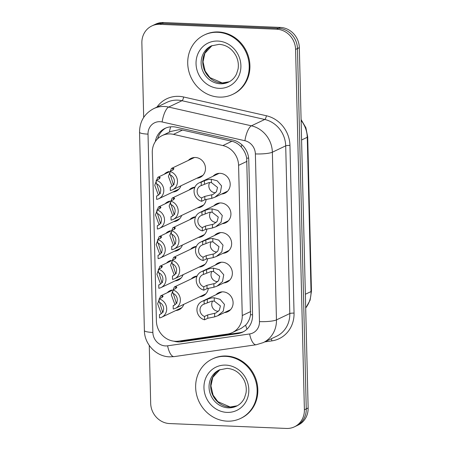 <?xml version="1.0" encoding="UTF-8"?>
<svg xmlns="http://www.w3.org/2000/svg" width="451" height="451" viewBox="0 0 451 451"><rect width="100%" height="100%" fill="white"/><g stroke="black" fill="none" stroke-linecap="round" stroke-linejoin="round"><path stroke-width="0.68" d="M213.802 205.859A10.531 9.68 64.5 0 1 216.559 203.818A10.531 9.68 64.5 0 1 220.832 202.956A10.531 9.68 64.5 0 1 230.619 211.406A10.531 9.68 64.5 0 1 225.613 222.833A10.531 9.68 64.5 0 1 222.287 223.69M214.524 235.49A10.531 9.68 64.5 0 1 217.286 233.449A10.531 9.68 64.5 0 1 221.554 232.586A10.531 9.68 64.5 0 1 231.34 241.037A10.531 9.68 64.5 0 1 226.334 252.464A10.531 9.68 64.5 0 1 223.014 253.321M215.251 265.12A10.531 9.68 64.5 0 1 218.008 263.08A10.531 9.68 64.5 0 1 222.281 262.217A10.531 9.68 64.5 0 1 232.062 270.668A10.531 9.68 64.5 0 1 227.062 282.095A10.531 9.68 64.5 0 1 223.735 282.952M215.973 294.757A10.531 9.68 64.5 0 1 218.735 292.71A10.531 9.68 64.5 0 1 223.003 291.853A10.531 9.68 64.5 0 1 232.789 300.298A10.531 9.68 64.5 0 1 227.783 311.726A10.531 9.68 64.5 0 1 224.457 312.582M213.081 176.228A10.531 9.68 64.5 0 1 215.837 174.187A10.531 9.68 64.5 0 1 220.111 173.325A10.531 9.68 64.5 0 1 229.892 181.776A10.531 9.68 64.5 0 1 224.886 193.203A10.531 9.68 64.5 0 1 221.565 194.054M206.152 199.353A10.531 9.68 64.5 0 1 200.898 206.998A10.531 9.68 64.5 0 1 197.577 207.855M206.874 228.984A10.531 9.68 64.5 0 1 201.625 236.634A10.531 9.68 64.5 0 1 198.299 237.485M207.601 258.615A10.531 9.68 64.5 0 1 202.347 266.265A10.531 9.68 64.5 0 1 199.026 267.116M208.323 288.245A10.531 9.68 64.5 0 1 203.074 295.895A10.531 9.68 64.5 0 1 199.748 296.747M188.366 160.393A10.531 9.68 64.5 0 1 191.128 158.352A10.531 9.68 64.5 0 1 195.396 157.489A10.531 9.68 64.5 0 1 205.182 165.94A10.531 9.68 64.5 0 1 200.176 177.367A10.531 9.68 64.5 0 1 196.85 178.224M181.646 215.437A10.531 9.68 64.5 0 1 176.916 220.798A10.531 9.68 64.5 0 1 173.59 221.65M182.373 245.068A10.531 9.68 64.5 0 1 177.638 250.429A10.531 9.68 64.5 0 1 174.311 251.28M183.095 274.698A10.531 9.68 64.5 0 1 178.359 280.06A10.531 9.68 64.5 0 1 175.039 280.911M183.822 304.329A10.531 9.68 64.5 0 1 179.086 309.69A10.531 9.68 64.5 0 1 175.76 310.542M180.924 185.801A10.531 9.68 64.5 0 1 176.189 191.168A10.531 9.68 64.5 0 1 172.868 192.019M232.293 332.601L241.2 328.367L245.626 325.154C248.247 322.386 249.877 318.908 250.519 314.73L246.691 158.115C245.846 153.909 244.036 150.234 241.274 147.077C238.742 144.117 235.614 142.178 231.887 141.27L182.475 130.074L179.222 129.662L170.828 131.461L162.242 135.548A19.743 18.147 -115.5 0 0 152.28 152.601L156.401 321.089A19.743 18.147 -115.5 0 0 178.517 341.142L227.484 334.056A19.743 18.147 -115.5 0 0 232.293 332.601A19.743 18.147 -115.5 0 0 242.255 315.548L238.585 165.348A19.743 18.147 -115.5 0 0 222.873 145.56L173.46 134.364A19.743 18.147 -115.5 0 0 170.252 133.93A19.743 18.147 -115.5 0 0 162.242 135.548M189.093 190.029A10.531 9.68 64.5 0 1 191.85 187.982A10.531 9.68 64.5 0 1 194.911 187.154M189.815 219.66A10.531 9.68 64.5 0 1 192.571 217.613A10.531 9.68 64.5 0 1 195.633 216.784M190.542 249.29A10.531 9.68 64.5 0 1 193.299 247.249A10.531 9.68 64.5 0 1 196.36 246.415M191.263 278.921A10.531 9.68 64.5 0 1 194.02 276.88A10.531 9.68 64.5 0 1 197.081 276.046M165.105 203.824A10.531 9.68 64.5 0 1 167.862 201.783A10.531 9.68 64.5 0 1 169.762 201.129M165.827 233.455A10.531 9.68 64.5 0 1 168.589 231.414A10.531 9.68 64.5 0 1 170.489 230.76M166.554 263.085A10.531 9.68 64.5 0 1 169.311 261.044A10.531 9.68 64.5 0 1 171.211 260.39M167.276 292.716A10.531 9.68 64.5 0 1 170.038 290.675A10.531 9.68 64.5 0 1 171.938 290.021M164.378 174.193A10.531 9.68 64.5 0 1 167.141 172.152A10.531 9.68 64.5 0 1 169.04 171.498M143.689 117.418L141.868 43.003A19.743 18.147 64.5 0 1 151.829 25.949A19.743 18.147 64.5 0 1 159.84 24.331L276.666 29.219A19.743 18.147 64.5 0 1 295.585 49.435L304.391 409.779L306.263 408.888A19.743 18.147 64.5 0 1 296.301 425.941A19.743 18.147 64.5 0 0 306.263 408.888L297.457 48.545L306.263 408.888L308.14 407.997A19.743 18.147 64.5 0 1 298.179 425.051L294.43 426.832A19.743 18.147 64.5 0 1 286.424 428.45L169.599 423.562A19.743 18.147 64.5 0 1 150.679 403.346L149.258 345.432M276.666 29.219L278.538 28.328A19.743 18.147 64.5 0 1 297.457 48.545A19.743 18.147 64.5 0 0 278.538 28.328L161.712 23.441L278.538 28.328L280.409 27.438A19.743 18.147 64.5 0 1 299.334 47.654L308.14 407.997M151.829 25.949L153.706 25.059A19.743 18.147 64.5 0 1 161.712 23.441A19.743 18.147 64.5 0 0 153.706 25.059L155.578 24.168A19.743 18.147 64.5 0 1 163.589 22.55L280.409 27.438M173.877 341.182A19.743 18.147 -115.5 0 0 181.477 341.762L237.79 333.616A19.743 18.147 -115.5 0 0 242.599 332.161A19.743 18.147 -115.5 0 0 252.56 315.108L248.766 159.857A19.743 18.147 -115.5 0 0 233.06 140.069L176.234 127.193A19.743 18.147 -115.5 0 0 173.021 126.765A19.743 18.147 -115.5 0 0 165.015 128.377A19.743 18.147 -115.5 0 0 155.319 141.637M157.613 138.812A19.743 18.147 64.5 0 1 165.962 127.96M304.391 409.779A19.743 18.147 64.5 0 1 294.43 426.832M243.523 331.688A19.743 18.147 64.5 0 1 239.661 332.725L183.348 340.871A19.743 18.147 64.5 0 1 179.521 340.995M156.728 183.878L159.491 192.825L160.409 193.569M158.391 195.131L154.727 185.271L157.72 177.361L159.107 177.068L160.252 177.835M160.015 177.367L159.4 178.816L156.187 180.344A9.871 9.071 -115.5 0 1 163.696 188.958A9.871 9.071 -115.5 0 1 158.82 198.705L178.946 189.127M158.177 195.289L156.57 196.05L156.655 199.393A9.871 9.071 -115.5 0 0 158.82 198.705M156.57 196.05A6.579 6.049 -115.5 0 0 157.405 195.734A6.579 6.049 -115.5 0 0 160.697 189.572A6.579 6.049 -115.5 0 0 156.271 183.687L156.187 180.344M171.859 186.393L170.258 187.159A6.579 6.049 -115.5 0 0 171.092 186.838A6.579 6.049 -115.5 0 0 174.379 180.676A6.579 6.049 -115.5 0 0 169.954 174.791L169.875 171.448L173.083 169.92L173.703 168.471L173.939 168.939M172.079 186.235L168.415 176.375L171.408 168.465L172.795 168.178L173.703 168.471M170.258 187.159L170.337 190.497A9.871 9.071 -115.5 0 0 172.502 189.809A9.871 9.071 -115.5 0 0 177.384 180.067A9.871 9.071 -115.5 0 0 169.875 171.448M170.416 174.982L173.178 183.929L174.097 184.679M201.58 197.933L204.788 196.405L212.973 194.499L216.435 191.714L217.534 187.424L211.401 182.587L208.79 182.644L201.276 185.57A6.579 6.049 -115.5 0 0 200.447 185.885A6.579 6.049 -115.5 0 0 197.155 192.047A6.579 6.049 -115.5 0 0 201.58 197.933L201.659 201.276L204.872 199.748L211.784 198.344L214.901 197.228L227.642 191.162M209.715 182.542A6.579 6.049 -115.5 0 0 209.659 189.144A6.579 6.049 -115.5 0 0 215.138 192.74A6.579 6.049 -115.5 0 0 215.539 192.74M201.659 201.276A9.871 9.071 -115.5 0 1 194.15 192.662A9.871 9.071 -115.5 0 1 199.032 182.914A9.871 9.071 -115.5 0 1 201.197 182.227L204.404 180.699L208.712 179.408L211.316 179.256L217.202 180.806L221.565 185.874L220.325 192.712L214.901 197.228M201.197 182.227L201.276 185.57M219.259 97.106A32.906 30.245 64.5 0 1 188.687 70.711A32.906 30.245 64.5 0 1 204.326 34.986A32.906 30.245 64.5 0 1 217.675 32.297A32.906 30.245 64.5 0 1 248.253 58.692A32.906 30.245 64.5 0 1 232.609 94.411A32.906 30.245 64.5 0 1 219.259 97.106M204.326 34.986L205.03 34.654A32.906 30.245 64.5 0 1 218.38 31.959A32.906 30.245 64.5 0 1 248.958 58.359A32.906 30.245 64.5 0 1 233.314 94.079L232.609 94.411M157.45 213.509L160.218 222.456L161.137 223.2M159.118 224.761L155.454 214.901L158.442 206.992L159.829 206.705L160.979 207.466M160.736 206.998L160.122 208.447L156.909 209.974A9.871 9.071 -115.5 0 1 164.418 218.588A9.871 9.071 -115.5 0 1 159.541 228.336L179.673 218.758M158.899 224.919L157.298 225.68L157.376 229.023A9.871 9.071 -115.5 0 0 159.541 228.336M157.298 225.68A6.579 6.049 -115.5 0 0 158.126 225.365A6.579 6.049 -115.5 0 0 161.419 219.203A6.579 6.049 -115.5 0 0 156.993 213.317L156.909 209.974M158.177 243.14L160.939 252.086L161.858 252.831M159.84 254.392L156.176 244.532L159.169 236.623L160.556 236.335L161.7 237.096M161.464 236.628L160.844 238.077L157.636 239.605A9.871 9.071 -115.5 0 1 165.145 248.219A9.871 9.071 -115.5 0 1 160.268 257.966L180.394 248.388M159.626 254.55L158.019 255.311L158.104 258.654A9.871 9.071 -115.5 0 0 160.268 257.966M158.019 255.311A6.579 6.049 -115.5 0 0 158.853 254.995A6.579 6.049 -115.5 0 0 162.146 248.834A6.579 6.049 -115.5 0 0 157.715 242.948L157.636 239.605M158.899 272.77L161.667 281.717L162.585 282.467M160.567 284.023L156.897 274.163L159.891 266.253L161.278 265.966L162.428 266.727M162.185 266.259L161.571 267.708L158.357 269.236A9.871 9.071 -115.5 0 1 165.867 277.855A9.871 9.071 -115.5 0 1 160.99 287.597L181.122 278.019M160.347 284.181L158.741 284.947L158.825 288.285A9.871 9.071 -115.5 0 0 160.99 287.597M158.741 284.947A6.579 6.049 -115.5 0 0 159.575 284.626A6.579 6.049 -115.5 0 0 162.867 278.464A6.579 6.049 -115.5 0 0 158.442 272.579L158.357 269.236M159.626 302.401L162.388 311.348L163.307 312.098M161.289 313.654L157.625 303.794L160.618 295.89L162.005 295.597L163.149 296.358M162.912 295.895L162.292 297.339L159.085 298.866A9.871 9.071 -115.5 0 1 166.594 307.486A9.871 9.071 -115.5 0 1 161.712 317.228L181.843 307.65M161.069 313.811L159.468 314.578L159.547 317.921A9.871 9.071 -115.5 0 0 161.712 317.228M159.468 314.578A6.579 6.049 -115.5 0 0 160.302 314.257A6.579 6.049 -115.5 0 0 163.595 308.095A6.579 6.049 -115.5 0 0 159.164 302.209L159.085 298.866M172.586 216.023L170.98 216.79A6.579 6.049 -115.5 0 0 171.814 216.469A6.579 6.049 -115.5 0 0 175.106 210.307A6.579 6.049 -115.5 0 0 170.681 204.421L170.596 201.078L173.81 199.551L174.424 198.107L174.661 198.57M172.806 215.866L169.136 206.006L172.13 198.102L173.517 197.809L174.424 198.107M170.98 216.79L171.064 220.133A9.871 9.071 -115.5 0 0 173.229 219.44A9.871 9.071 -115.5 0 0 178.106 209.698A9.871 9.071 -115.5 0 0 170.596 201.078M171.138 204.613L173.9 213.56L174.819 214.31M173.308 245.654L171.707 246.421A6.579 6.049 -115.5 0 0 172.536 246.099A6.579 6.049 -115.5 0 0 175.828 239.938A6.579 6.049 -115.5 0 0 171.403 234.052L171.324 230.709L174.531 229.181L175.151 227.738L175.388 228.2M173.528 245.496L169.864 235.636L172.851 227.732L174.238 227.439L175.151 227.738M171.707 246.421L171.786 249.764A9.871 9.071 -115.5 0 0 173.951 249.07A9.871 9.071 -115.5 0 0 178.833 239.329A9.871 9.071 -115.5 0 0 171.324 230.709M171.865 234.244L174.627 243.19L175.546 243.94M174.035 275.285L172.429 276.051A6.579 6.049 -115.5 0 0 173.263 275.736A6.579 6.049 -115.5 0 0 176.555 269.568A6.579 6.049 -115.5 0 0 172.13 263.683L172.045 260.345L175.259 258.812L175.873 257.369L176.11 257.837M174.255 275.127L170.585 265.273L173.579 257.363L174.965 257.07L175.873 257.369M172.429 276.051L172.513 279.394A9.871 9.071 -115.5 0 0 174.678 278.707A9.871 9.071 -115.5 0 0 179.554 268.959A9.871 9.071 -115.5 0 0 172.045 260.345M172.586 263.874L175.349 272.821L176.268 273.571M202.302 227.563L205.515 226.036L213.701 224.13L217.162 221.345L218.261 217.055L212.122 212.218L209.518 212.274L202.003 215.2A6.579 6.049 -115.5 0 0 201.169 215.516A6.579 6.049 -115.5 0 0 197.876 221.683A6.579 6.049 -115.5 0 0 202.302 227.563L202.386 230.906L205.594 229.379L212.511 227.975L215.623 226.859L228.369 220.793M210.442 212.173A6.579 6.049 -115.5 0 0 210.38 218.774A6.579 6.049 -115.5 0 0 215.86 222.371A6.579 6.049 -115.5 0 0 216.266 222.371M202.386 230.906A9.871 9.071 -115.5 0 1 194.877 222.292A9.871 9.071 -115.5 0 1 199.754 212.545A9.871 9.071 -115.5 0 1 201.918 211.857L205.132 210.329L209.439 209.038L212.043 208.886L217.923 210.442L222.287 215.505L221.046 222.343L215.623 226.859M201.918 211.857L202.003 215.2M203.029 257.194L206.237 255.666L214.422 253.761L217.884 250.976L218.983 246.686L212.849 241.849L210.239 241.911L202.725 244.831A6.579 6.049 -115.5 0 0 201.89 245.147A6.579 6.049 -115.5 0 0 198.598 251.314A6.579 6.049 -115.5 0 0 203.029 257.194L203.108 260.537L206.321 259.009L213.233 257.606L216.35 256.489L229.091 250.423M211.164 241.804A6.579 6.049 -115.5 0 0 211.107 248.405A6.579 6.049 -115.5 0 0 216.581 252.002A6.579 6.049 -115.5 0 0 216.987 252.002M203.108 260.537A9.871 9.071 -115.5 0 1 195.599 251.923A9.871 9.071 -115.5 0 1 200.481 242.176A9.871 9.071 -115.5 0 1 202.646 241.488L205.853 239.96L210.16 238.669L212.765 238.517L218.65 240.073L223.014 245.135L221.774 251.979L216.35 256.489M202.646 241.488L202.725 244.831M203.751 286.83L206.964 285.297L215.15 283.391L218.611 280.607L219.71 276.316L213.571 271.479L210.967 271.541L203.452 274.462A6.579 6.049 -115.5 0 0 202.617 274.777A6.579 6.049 -115.5 0 0 199.325 280.945A6.579 6.049 -115.5 0 0 203.751 286.83L203.835 290.168L207.043 288.64L213.954 287.236L217.072 286.12L229.818 280.054M211.891 271.434A6.579 6.049 -115.5 0 0 211.829 278.036A6.579 6.049 -115.5 0 0 217.309 281.633A6.579 6.049 -115.5 0 0 217.715 281.638M203.835 290.168A9.871 9.071 -115.5 0 1 196.326 281.554A9.871 9.071 -115.5 0 1 201.202 271.806A9.871 9.071 -115.5 0 1 203.367 271.119L206.581 269.591L210.882 268.3L213.492 268.148L219.372 269.704L223.735 274.766L222.495 281.61L217.072 286.12M203.367 271.119L203.452 274.462M204.478 316.461L207.685 314.933L215.871 313.022L219.333 310.237L220.432 305.947L214.298 301.11L211.688 301.172L204.173 304.092A6.579 6.049 -115.5 0 0 203.339 304.414A6.579 6.049 -115.5 0 0 200.047 310.576A6.579 6.049 -115.5 0 0 204.478 316.461L204.557 319.804L207.77 318.271L214.682 316.867L217.799 315.751L230.54 309.685M212.613 301.065A6.579 6.049 -115.5 0 0 212.556 307.667A6.579 6.049 -115.5 0 0 218.03 311.263A6.579 6.049 -115.5 0 0 218.436 311.269M204.557 319.804A9.871 9.071 -115.5 0 1 197.048 311.184A9.871 9.071 -115.5 0 1 201.93 301.443A9.871 9.071 -115.5 0 1 204.094 300.749L207.302 299.222L211.609 297.931L214.214 297.778L220.099 299.334L224.463 304.397L223.222 311.241L217.799 315.751M204.094 300.749L204.173 304.092M227.18 421.155A32.906 30.245 64.5 0 1 196.608 394.76A32.906 30.245 64.5 0 1 212.246 359.041A32.906 30.245 64.5 0 1 225.596 356.346A32.906 30.245 64.5 0 1 256.174 382.741A32.906 30.245 64.5 0 1 240.53 418.46A32.906 30.245 64.5 0 1 227.18 421.155M212.246 359.041L212.951 358.703A32.906 30.245 64.5 0 1 226.301 356.014A32.906 30.245 64.5 0 1 256.873 382.409A32.906 30.245 64.5 0 1 241.234 418.128L240.53 418.46M174.757 304.915L173.156 305.682A6.579 6.049 -115.5 0 0 173.985 305.366A6.579 6.049 -115.5 0 0 177.277 299.199A6.579 6.049 -115.5 0 0 172.851 293.319L172.772 289.976L175.98 288.448L176.6 286.999L176.837 287.467M174.977 304.758L171.312 294.903L174.3 286.994L175.687 286.701L176.6 286.999M173.156 305.682L173.235 309.025A9.871 9.071 -115.5 0 0 175.4 308.337A9.871 9.071 -115.5 0 0 180.282 298.59A9.871 9.071 -115.5 0 0 172.772 289.976M173.308 293.505L176.076 302.458L176.995 303.202M182.475 130.074L173.46 134.364M248.659 158.154A19.743 3.399 178.6 0 1 246.691 158.115M241.274 147.077A19.743 6.303 -77.2 0 1 241.843 144.715M252.554 314.775A19.743 3.399 178.6 0 1 250.519 314.73M169.345 132.166A19.743 6.303 -77.2 0 1 170.653 126.827M246.99 329.134A19.743 7.481 -98.2 0 1 245.626 325.154M231.887 141.27L222.873 145.56M247.03 161.328L238.585 165.348M250.7 311.528L242.255 315.548M301.589 139.99L307.255 137.296A6.579 1.133 -1.4 0 0 307.689 136.873L311.455 291.143A6.579 1.133 178.6 0 1 311.027 291.56L307.255 137.296A26.327 24.196 -115.5 0 0 301.11 120.406M305.693 307.965A26.327 24.196 -115.5 0 0 311.027 291.56L305.361 294.255M163.589 22.55L159.84 24.331M299.334 47.654L295.585 49.435M159.998 121.68A13.164 12.098 -115.5 0 0 148.018 134.127L152.866 332.449A13.164 12.098 -115.5 0 0 165.478 345.923A13.164 12.098 -115.5 0 0 167.609 345.816L249.629 333.954A13.164 12.098 -115.5 0 0 259.477 321.614L255.379 153.921A13.164 12.098 -115.5 0 0 244.904 140.729L162.14 121.967A13.164 12.098 -115.5 0 0 159.998 121.68M153.684 108.646A26.327 24.196 64.5 0 1 164.367 106.492A26.327 24.196 64.5 0 1 168.646 107.067L181.99 100.714A26.327 24.196 -115.5 0 0 177.705 100.139A26.327 24.196 -115.5 0 0 167.028 102.298L153.684 108.646C144.388 113.618 139.675 121.477 139.545 132.222A13.164 2.266 -1.4 0 0 148.018 134.127M139.545 132.222L144.388 330.544C144.421 344.124 156.176 356.572 169.61 356.848L174.176 356.617A13.164 4.989 -98.2 0 1 167.609 345.816M156.937 107.096A29.614 27.218 64.5 0 1 178.799 96.345A29.614 27.218 64.5 0 1 183.613 96.988L266.383 115.749A29.614 27.218 64.5 0 1 289.948 145.425L294.046 313.118A29.614 27.218 64.5 0 1 271.885 340.883L264.669 341.926M162.14 121.967A13.164 4.2 -77.2 0 1 168.646 107.067L251.41 125.823L264.754 119.476L181.99 100.714A3.292 1.049 102.8 0 0 183.613 96.988M244.904 140.729A13.164 4.2 -77.2 0 1 251.41 125.823A26.327 24.196 64.5 0 1 272.359 152.207L285.703 145.853A26.327 24.196 -115.5 0 0 264.754 119.476A3.292 1.049 102.8 0 0 266.383 115.749M255.379 153.921A13.164 2.266 -1.4 0 0 272.359 152.207L276.457 319.9L289.801 313.546L285.703 145.853A3.292 0.564 178.6 0 1 289.948 145.425M259.477 321.614A13.164 2.266 -1.4 0 0 276.457 319.9A26.327 24.196 64.5 0 1 263.175 342.636L276.519 336.288A26.327 24.196 -115.5 0 0 289.801 313.546A3.292 0.564 178.6 0 1 294.046 313.118M271.885 340.883A3.292 1.246 81.8 0 0 271.152 338.842M174.176 356.617L256.196 344.75A13.164 4.989 -98.2 0 1 249.629 333.954M144.388 330.544A13.164 2.266 -1.4 0 0 152.866 332.449M239.661 332.725L237.79 333.616M183.348 340.871L181.477 341.762M159.519 193.981L159.491 192.825M159.152 178.934L159.107 177.068M173.178 183.929L173.207 185.09M172.795 168.178L172.84 170.038M211.316 179.256L211.401 182.587M211.705 195.007L211.784 198.344M204.788 196.405L204.872 199.748M204.404 180.699L204.489 184.042M220.359 83.785A20.058 18.435 64.5 0 1 201.715 67.695A20.058 18.435 64.5 0 1 211.254 45.917L219.13 44.333C226.577 44.891 232.265 48.843 236.206 56.189C238.179 60.423 238.799 64.73 238.06 69.11L236.533 73.958C234.712 77.713 232.034 80.441 228.494 82.144A20.058 18.435 64.5 0 1 220.359 83.785M219.045 88.345A24.01 22.065 64.5 0 1 196.038 63.76A24.01 22.065 64.5 0 1 217.889 41.058A24.01 22.065 64.5 0 1 240.902 65.637A24.01 22.065 64.5 0 1 219.045 88.345M229.294 81.738A20.058 18.435 64.5 0 1 221.993 83.007A20.058 18.435 64.5 0 1 203.48 67.396A20.058 18.435 64.5 0 1 212.077 45.557L204.867 53.303L203.023 61.843L205.16 71.049L209.946 77.611L222.253 82.95L229.3 81.732M160.246 223.611L160.218 222.456M159.874 208.565L159.829 206.705M160.968 253.242L160.939 252.086M160.601 238.196L160.556 236.335M161.695 282.878L161.667 281.717M161.323 267.826L161.278 265.966M162.416 312.509L162.388 311.348M162.05 297.457L162.005 295.597M173.9 213.56L173.928 214.721M173.517 197.809L173.562 199.669M174.627 243.19L174.655 244.352M174.238 227.439L174.289 229.3M175.349 272.821L175.377 273.982M174.965 257.07L175.011 258.93M212.043 208.886L212.122 212.218M212.427 224.643L212.511 227.975M205.515 226.036L205.594 229.379M205.132 210.329L205.211 213.673M212.765 238.517L212.849 241.849M213.154 254.274L213.233 257.606M206.237 255.666L206.321 259.009M205.853 239.96L205.938 243.303M213.492 268.148L213.571 271.479M213.875 283.904L213.954 287.236M206.964 285.297L207.043 288.64M206.581 269.591L206.659 272.934M214.214 297.778L214.298 301.11M214.597 313.535L214.682 316.867M207.685 314.933L207.77 318.271M207.302 299.222L207.387 302.565M228.274 407.834A20.058 18.435 64.5 0 1 209.636 391.744A20.058 18.435 64.5 0 1 219.175 369.972L227.05 368.382C234.497 368.941 240.186 372.892 244.126 380.244C246.099 384.472 246.714 388.779 245.975 393.159L244.453 398.007C242.632 401.762 239.949 404.491 236.414 406.193A20.058 18.435 64.5 0 1 228.274 407.834M226.966 412.394A24.01 22.065 64.5 0 1 203.959 387.815A24.01 22.065 64.5 0 1 225.81 365.107A24.01 22.065 64.5 0 1 248.817 389.687A24.01 22.065 64.5 0 1 226.966 412.394M237.215 405.787A20.058 18.435 64.5 0 1 229.914 407.056A20.058 18.435 64.5 0 1 211.395 391.445A20.058 18.435 64.5 0 1 219.998 369.606L212.787 377.352L210.944 385.898L213.081 395.099L217.867 401.666L230.173 406.999L237.22 405.782M176.076 302.458L176.104 303.613M175.687 286.701L175.732 288.561M311.455 291.143L310.091 300.236L305.699 308.112M301.088 119.594L305.868 127.684L307.689 136.873M256.196 344.75L263.175 342.636M157.72 177.361L168.86 172.062M171.408 168.465L194.449 157.5M172.502 189.809L202.933 175.326M199.032 182.914L219.158 173.336M158.442 206.992L169.582 201.693M159.169 236.623L170.309 231.324M159.891 266.253L171.03 260.954M160.618 295.89L171.758 290.585M172.13 198.102L194.849 187.283M173.229 219.44L203.66 204.957M172.851 227.732L195.576 216.92M173.951 249.07L204.382 234.588M173.579 257.363L196.298 246.55M174.678 278.707L205.109 264.224M199.754 212.545L219.885 202.967M200.481 242.176L220.607 232.598M201.202 271.806L221.334 262.228M201.93 301.443L222.055 291.859M174.3 286.994L197.025 276.181M175.4 308.337L205.831 293.855"/></g></svg>
